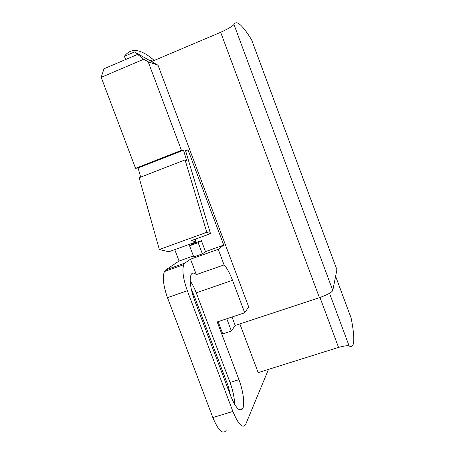 <?xml version="1.0" encoding="UTF-8"?>
<svg xmlns="http://www.w3.org/2000/svg" width="455" height="455" viewBox="0 0 455 455"><rect width="100%" height="100%" fill="white"/><g stroke="black" fill="none" stroke-linecap="round" stroke-linejoin="round"><path stroke-width="0.68" d="M140.669 177.126L138.093 167.98L183.513 150.207L186.738 160.939L185.071 159.893L206.78 232.289L210.517 233.654L191.418 240.564L196.003 241.969L195.189 239.199M152.806 61.055L149.399 60.361M154.211 60.458C149.581 56.323 145.202 53.44 141.061 51.802C134.225 49.06 128.674 50.562 124.408 56.312L125.625 59.537M196.003 241.969L168.885 251.757L159.335 249.505L139.145 177.717L185.071 159.893M198.164 242.68L189.559 245.78L192.926 243.704L201.372 240.655L198.164 242.68L202.373 253.862L205.495 251.621L201.372 240.655M230.548 395.6L228.154 385.891L193.87 295.005L191.424 289.824M185.6 150.85L188.04 149.894L223.769 245.103L205.495 251.621M210.517 233.654L185.367 150.076L188.04 149.894M206.78 232.289L159.335 249.505M124.408 56.312L134.532 51.967L143.723 59.252L148.194 61.778L181.448 150.343L183.513 150.207M181.448 150.343L135.55 168.316L101.192 77.339L103.99 68.785L137.387 54.503M138.093 167.98L135.55 168.316M143.723 59.252L101.192 77.339M223.769 245.103L218.241 249.317L224.082 264.89C226.954 267.984 229.764 273.119 232.511 280.308L244.705 312.778L248.703 306.932L158.027 65.236L134.532 51.967M150.645 61.067L152.038 61.38M193.386 255.943L179.071 261.051L165.745 269.912L164.42 271.533C162.321 277.095 163.334 285.797 167.474 297.644L212.832 417.553C218.281 430.47 222.722 434.758 226.146 430.43M179.071 261.051L174.765 249.636M202.373 253.862L193.756 256.933L189.559 245.78M190.196 280.98C192.408 284.113 194.421 288.055 196.236 292.821L230.037 382.462C232.897 390.276 234.433 397.585 234.643 404.387M148.194 61.778L158.027 65.236M251.985 40.814L251.581 39.784C247.344 32.874 243.675 27.971 240.587 25.082C237.493 22.215 235.28 22.005 233.95 24.451C232.823 26.06 228.399 28.682 220.669 32.311L151.555 61.584M268.478 369.386L245.598 424.612C242.549 428.855 238.312 424.464 232.88 411.451L187.335 290.762C183.155 278.847 181.96 270.151 183.752 264.662L184.935 263.087L190.52 259.191L218.241 249.317M244.705 312.778L217.211 321.947L238.955 379.669C243.101 390.47 245 404.125 242.777 408.527C239.882 412.503 235.821 408.243 230.605 395.759L194.456 299.913C190.44 288.459 189.286 280.109 190.981 274.871C192.107 272.556 193.893 272.471 196.327 274.621L224.082 264.89M196.327 274.621L190.52 259.191M226.783 318.756L231.396 331.007L235.195 325.484L232.01 317.01M235.195 325.484L319.421 297.638C327.208 294.885 331.667 292.497 332.793 290.472L336.916 269.69M231.396 331.007L222.728 333.862L218.127 321.645M239.87 323.937L258.167 372.622L338.554 347.398C344.253 345.88 347.774 345.402 349.116 345.959C351.908 347.506 353.455 345.863 353.745 341.034L353.768 340.653C353.979 335.5 353.103 328.004 351.152 318.164L350.822 317.22M192.892 295.34L193.87 295.005M227.022 386.244L228.154 385.891M212.832 417.553L232.88 411.451M167.474 297.644L187.335 290.762M165.745 269.912L184.935 263.087M196.236 292.821L232.511 280.308M230.037 382.462L238.955 379.669M319.421 297.638L220.669 32.311M332.793 290.472L233.95 24.451M337.018 270.025L251.581 39.784M335.682 276.492L351.152 318.164M319.962 297.456L338.554 347.398M329.534 293.276L349.116 345.959M164.42 271.533L183.752 264.662M239.074 409.654L242.777 408.527M337.024 269.991L251.638 39.881M335.688 276.458L351.123 318.039"/></g></svg>
